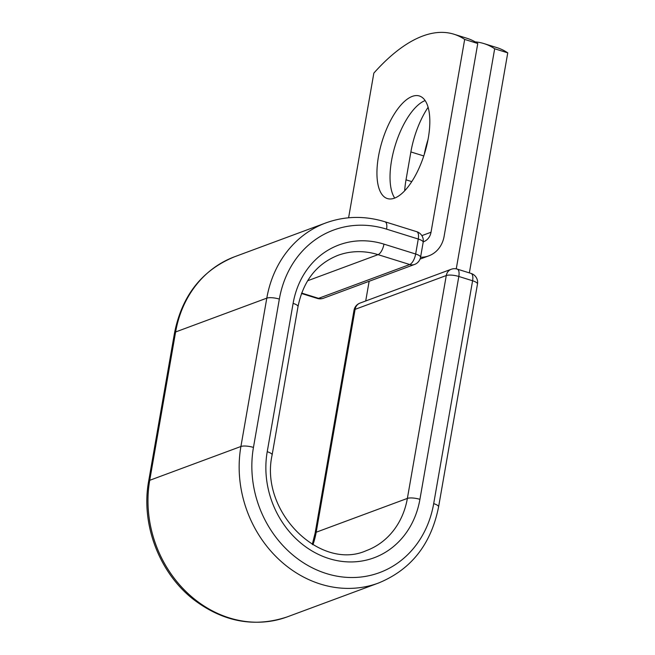 <?xml version="1.0" encoding="UTF-8"?>
<svg xmlns="http://www.w3.org/2000/svg" width="655" height="655" viewBox="0 0 655 655"><rect width="100%" height="100%" fill="white"/><g stroke="black" fill="none" stroke-linecap="round" stroke-linejoin="round"><path stroke-width="0.98" d="M412.257 96.4A53.726 22.073 -72.7 0 0 380.113 148.628A53.726 22.073 -72.7 0 0 387.383 198.571A53.726 22.073 -72.7 0 0 394.498 198.154A53.726 22.073 -72.7 0 0 426.651 145.926A53.726 22.073 -72.7 0 0 419.38 95.982A53.726 22.073 -72.7 0 0 412.257 96.4M425.128 100.567A53.726 22.073 -72.7 0 0 395.399 144.788A53.726 22.073 -72.7 0 0 394.719 198.072M477.765 43.5L464.673 39.423A234.965 96.522 -72.7 0 0 453.931 34.216L467.015 38.301A234.965 96.522 107.3 0 1 477.765 43.5L444.115 236.324A29.328 25.488 -110.3 0 1 428.788 255.851A29.328 25.488 -110.3 0 1 420.559 257.243L423.171 242.268A9.399 9.399 0 0 0 416.711 231.682A9.399 3.864 -72.7 0 1 418.267 239.034A9.399 2.587 9.9 0 1 423.171 242.268M453.931 34.216A234.965 96.522 -72.7 0 0 373.849 73.098L348.599 217.779M464.673 39.423L431.023 232.238A14.287 12.412 -110.3 0 1 423.556 241.752A14.287 12.412 -110.3 0 1 423.228 241.867M404.675 190.785A53.726 22.073 107.3 0 1 406.018 179.822L410.881 151.935A53.726 22.073 107.3 0 1 428.116 107.289M424.252 154.474A53.726 22.073 107.3 0 1 428.018 139.572M469.357 272.889L507.756 52.858L494.672 48.773A234.965 96.522 -72.7 0 0 483.922 43.574A234.965 96.522 -72.7 0 0 475.178 41.887M507.756 52.858A234.965 96.522 -72.7 0 0 497.014 47.659L483.922 43.574M456.257 268.861L494.672 48.773M365.711 300.981L369.142 281.29M431.023 232.238L421.861 235.636M416.711 231.682L385.009 221.791A9.399 3.864 107.3 0 1 386.573 229.144L418.267 239.034L415.655 254.017A9.399 2.587 9.9 0 1 420.551 257.251A9.399 9.399 0 0 1 414.566 264.448L323.382 298.262A9.399 8.171 69.7 0 1 318.559 298.344L409.743 264.53A9.399 3.864 -72.7 0 0 415.655 254.017L383.961 244.127A9.399 3.864 107.3 0 1 378.041 254.648L409.743 264.53A9.399 8.171 69.7 0 0 414.566 264.448M301.652 293.072L318.559 298.344A9.399 3.864 -72.7 0 1 317.315 298.418A9.399 9.399 0 0 0 323.382 298.262M267.224 451.713A9.399 2.587 9.9 0 1 272.12 454.947C259.445 511.776 320.451 571.447 366.448 550.585A78.322 68.063 -110.3 0 0 407.377 498.406A9.399 2.587 -170.1 0 1 419.921 499.347A87.721 76.234 -110.3 0 1 329.072 558.6A87.721 76.234 -110.3 0 1 267.224 451.713L293.113 303.38A9.399 2.587 9.9 0 1 298.009 306.614C303.273 280.979 316.561 263.908 337.865 255.376A78.322 68.063 -110.3 0 1 378.041 254.648L307.604 280.766M174.533 332.904A9.399 2.587 9.9 0 1 175.614 331.97A112.938 98.152 -110.3 0 1 234.646 256.735C202.051 270.097 182.016 295.487 174.533 332.904L148.644 481.237A9.399 2.587 9.9 0 1 149.725 480.303L175.614 331.97L266.798 298.148A112.938 98.152 -110.3 0 1 325.83 222.921L234.646 256.735M378.484 583.04A112.938 98.152 -110.3 0 1 276.484 557.086A112.938 98.152 -110.3 0 1 240.909 446.489A9.399 2.587 9.9 0 1 253.452 447.422A103.539 89.981 -110.3 0 0 326.46 573.575A103.539 89.981 -110.3 0 0 433.692 503.638A9.399 2.587 -170.1 0 1 438.588 506.872C431.113 544.289 411.07 569.678 378.484 583.04L287.299 616.854A112.938 98.152 -110.3 0 1 185.299 590.9A112.938 98.152 -110.3 0 1 149.725 480.303L240.909 446.489L266.798 298.148A9.399 2.587 9.9 0 1 279.341 299.089A103.539 89.981 -110.3 0 1 386.573 229.144M293.113 303.38A87.721 76.234 -110.3 0 1 383.961 244.127M253.452 447.422L279.341 299.089M438.588 506.872L477.487 284A9.399 2.587 -170.1 0 0 472.591 280.766L458.819 276.476A9.399 2.587 -170.1 0 0 446.276 275.534L407.377 498.406L316.193 532.228A78.322 68.063 -110.3 0 1 312.918 544.764M477.487 284A9.399 9.399 0 0 0 471.027 273.413L457.255 269.115A9.399 9.399 0 0 0 451.189 269.279A9.399 8.171 69.7 0 0 446.276 275.534L355.092 309.356L316.193 532.228A9.399 2.587 -170.1 0 0 315.12 533.162L312.288 544.395M451.189 269.279L360.004 303.093A9.399 8.171 69.7 0 0 355.092 309.356A9.399 2.587 -170.1 0 0 354.011 310.29L315.12 533.162M433.692 503.638L472.591 280.766A9.399 3.864 107.3 0 0 471.027 273.413M419.921 499.347L458.819 276.476A9.399 3.864 107.3 0 0 457.255 269.115M406.018 179.822L411.766 181.615M410.881 151.935L423.777 155.956M428.788 255.851L420.035 259.102M301.497 293.489L317.315 298.418M385.009 221.791C364.745 215.61 345.013 215.986 325.83 222.921M272.12 454.947L298.009 306.614M287.299 616.854C254.304 627.867 222.864 621.931 192.979 599.047C159.042 572.372 140.743 523.73 148.644 481.237M360.004 303.093A9.399 9.399 0 0 0 354.011 310.29"/></g></svg>
